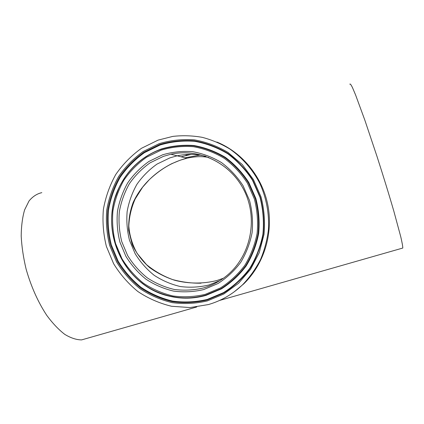 <?xml version="1.0" encoding="UTF-8"?>
<svg xmlns="http://www.w3.org/2000/svg" width="424" height="424" viewBox="0 0 424 424"><rect width="100%" height="100%" fill="white"/><g stroke="black" fill="none" stroke-linecap="round" stroke-linejoin="round"><path stroke-width="0.64" d="M223.49 278.192L217.077 280.471C203.123 284.038 188.436 283.783 174.826 280.317C165.848 277.434 157.452 273.194 149.635 267.602C142.337 261.179 136.528 253.515 132.214 244.616L128.684 230.386C128.355 220.607 129.85 211.285 133.178 202.423C141.049 185.484 154.744 172.335 171.847 163.638L180.168 160.208L186.899 158.247C194.727 156.456 201.983 156.18 208.672 157.421M169.976 157.845L157.05 164.077C149.168 169.648 142.448 176.405 136.894 184.355C132.129 192.819 128.885 201.861 127.152 211.47C126.341 221.211 127.126 230.826 129.5 240.313L135.145 253.7C140.27 261.995 146.598 269.182 154.135 275.271C162.222 280.577 170.962 284.329 180.359 286.534C189.931 287.758 199.45 287.249 208.91 285.013L219.86 280.64L208.91 285.013C199.45 287.249 189.931 287.758 180.359 286.534C170.962 284.329 162.222 280.577 154.135 275.271C146.598 269.182 140.27 261.995 135.145 253.7L129.5 240.313C127.126 230.826 126.341 221.211 127.152 211.47C128.885 201.861 132.129 192.819 136.894 184.355C142.448 176.405 149.168 169.648 157.05 164.077L169.976 157.845L177.163 155.82L169.976 157.845M172.573 153.891L171.174 154.309L172.573 153.891M191.182 154.394L181.053 156.795M185.94 154.993L188.404 154.426M349.842 84.259C350.113 83.464 350.993 84.583 352.487 87.62L355.582 94.944L364.905 120.331L376.894 156.09C383.312 176.029 388.972 194.431 393.87 211.285L400.791 236.889C402.106 242.576 402.779 246.296 402.8 248.04L219.627 300.431M41.822 192.655C37.02 193.726 32.77 196.482 29.06 200.923L24.619 209.864C22.446 217.321 21.306 226.061 21.2 236.073C21.741 246.636 23.378 257.649 26.113 269.123C31.127 286.677 38.038 302.126 46.836 315.477C52.746 323.438 58.735 329.745 64.814 334.398C70.782 338.007 76.378 339.841 81.604 339.9L196.704 306.981M186.899 158.247L177.163 155.82C186.682 153.769 196.227 153.939 205.81 156.323C196.227 153.939 186.682 153.769 177.163 155.82L170.893 154.235L163.468 156.339L150.138 162.795C142.008 168.556 135.081 175.547 129.357 183.767C124.455 192.523 121.11 201.866 119.33 211.804C118.497 221.874 119.308 231.811 121.757 241.622L127.582 255.46C132.866 264.035 139.395 271.477 147.165 277.778C155.507 283.274 164.528 287.165 174.222 289.449C184.106 290.726 193.932 290.212 203.7 287.907C212.572 285.288 220.597 280.926 227.778 274.81C250.679 255.343 258.121 219.356 244.59 191.388C231.202 163.341 199.386 147.838 170.893 154.235C199.312 147.806 231.16 163.256 244.574 191.351C258.121 219.362 250.637 255.375 227.778 274.81M199.969 155.131L185.002 157.792M234.127 291.908L243.864 283.773C263.834 264.258 273.326 233.889 267.92 205.449C262.43 177.02 242.464 152.555 216.876 142.04M208.375 304.57C221.381 300.812 232.887 294.113 242.888 284.467C249.9 277.052 255.778 268.737 260.532 259.52C264.55 249.916 267.189 239.894 268.445 229.448C269.277 213.452 266.431 198.172 259.917 183.597C252.741 169.627 242.396 157.776 229.834 149.02C221.116 143.773 211.915 139.878 202.232 137.339C192.417 135.606 182.612 135.293 172.822 136.396L158.094 140.121L141.51 148.273C131.419 155.518 122.833 164.268 115.752 174.529C109.694 185.442 105.571 197.07 103.382 209.424C102.359 221.932 103.366 234.281 106.403 246.466L113.611 263.68C120.151 274.36 128.239 283.64 137.874 291.526C148.23 298.422 159.451 303.335 171.524 306.261L189.994 307.57L208.375 304.57M160.034 145.029L144.436 152.661C134.938 159.451 126.856 167.666 120.183 177.306C114.475 187.562 110.585 198.496 108.518 210.113C107.553 221.879 108.502 233.497 111.358 244.961L118.148 261.147C124.306 271.185 131.922 279.909 140.996 287.308C150.743 293.779 161.29 298.374 172.642 301.104C184.228 302.656 195.761 302.105 207.246 299.45L223.522 292.624C233.635 286.205 242.38 278.118 249.752 268.365C256.123 257.845 260.511 246.455 262.922 234.196C264.094 221.726 263.113 209.414 259.986 197.266L252.519 180.269C245.74 169.865 237.467 161.019 227.693 153.727C217.284 147.531 206.234 143.386 194.537 141.298C182.749 140.45 171.248 141.69 160.034 145.029M161.247 149.01C142.167 156.159 128.127 168.969 119.128 187.434L114.92 198.448C103.387 235.055 123.002 278.367 158.353 292.571L169.462 296.206C181.647 299.09 193.826 298.814 206 295.385L221.413 288.892C230.985 282.797 239.253 275.128 246.222 265.885C252.243 255.921 256.393 245.136 258.672 233.534C259.774 221.731 258.847 210.076 255.889 198.58L248.83 182.495C242.422 172.637 234.594 164.252 225.351 157.341C215.503 151.458 205.036 147.52 193.959 145.522C182.786 144.701 171.884 145.861 161.247 149.01M203.78 289.55L217.941 283.55C226.729 277.927 234.313 270.867 240.705 262.361C246.222 253.192 250.022 243.281 252.105 232.628C253.112 221.784 252.264 211.088 249.545 200.526L243.074 185.744C237.196 176.686 230.02 168.975 221.535 162.609C212.493 157.182 202.884 153.541 192.697 151.681C182.426 150.896 172.388 151.946 162.588 154.818L148.946 161.438C140.63 167.342 133.544 174.497 127.688 182.919C122.674 191.881 119.255 201.448 117.432 211.613C116.584 221.922 117.411 232.092 119.918 242.131L125.875 256.297C131.281 265.074 137.959 272.69 145.909 279.146C154.447 284.774 163.68 288.76 173.602 291.108C183.719 292.428 193.779 291.903 203.78 289.55M207.262 300.945L223.846 294.002L238.553 283.285L250.573 269.298L259.228 252.741L264.004 234.483C265.201 221.773 264.2 209.228 261.014 196.847L253.398 179.527L242.215 164.48L228.096 152.492C217.491 146.179 206.234 141.961 194.319 139.841C182.309 138.982 170.596 140.254 159.18 143.662L143.301 151.442C133.634 158.364 125.409 166.727 118.625 176.543C112.811 186.989 108.857 198.125 106.758 209.949C105.777 221.932 106.742 233.757 109.652 245.427L116.558 261.905C122.822 272.129 130.576 281.006 139.809 288.548C149.73 295.136 160.468 299.826 172.022 302.609C183.82 304.199 195.565 303.642 207.262 300.945M207.14 299.996L223.522 293.127C233.704 286.672 242.507 278.531 249.932 268.71C256.345 258.121 260.765 246.651 263.193 234.313C264.375 221.752 263.389 209.361 260.235 197.133L252.72 180.02C245.894 169.542 237.562 160.632 227.725 153.297C217.247 147.059 206.122 142.888 194.346 140.789C182.479 139.936 170.904 141.192 159.615 144.552L143.922 152.243C134.36 159.074 126.225 167.342 119.515 177.047C113.77 187.366 109.858 198.374 107.776 210.066C106.806 221.911 107.76 233.603 110.638 245.141L117.469 261.433C123.665 271.535 131.329 280.312 140.461 287.769C150.271 294.277 160.887 298.904 172.308 301.655C183.968 303.218 195.581 302.667 207.14 299.996M205.651 295.125L220.994 288.654C230.529 282.585 238.765 274.948 245.703 265.742C251.697 255.815 255.831 245.072 258.099 233.518C259.197 221.763 258.274 210.156 255.328 198.708L248.294 182.68C241.913 172.865 234.122 164.512 224.916 157.627C215.106 151.766 204.686 147.844 193.651 145.851C182.527 145.029 171.667 146.19 161.072 149.322C138.998 157.018 121.545 175.955 114.925 198.57C103.435 235.034 122.976 278.181 158.189 292.327C173.612 298.655 189.433 299.588 205.651 295.125M205.248 294.351L220.427 287.949C229.85 281.944 237.997 274.386 244.855 265.276C250.785 255.46 254.866 244.834 257.108 233.407C258.195 221.779 257.283 210.304 254.368 198.983L247.415 183.131C241.108 173.421 233.401 165.164 224.296 158.348C214.597 152.55 204.294 148.665 193.381 146.693C182.378 145.877 171.635 147.017 161.152 150.117L146.566 157.219C137.678 163.553 130.11 171.222 123.861 180.227C118.508 189.814 114.862 200.043 112.922 210.913C112.016 221.927 112.901 232.797 115.582 243.524L121.937 258.667C127.709 268.053 134.843 276.204 143.333 283.115C152.454 289.147 162.323 293.429 172.934 295.957C183.762 297.388 194.531 296.853 205.248 294.351M186.772 158.279C182.299 159.318 177.349 161.125 171.916 163.691C164.327 167.369 156.816 172.669 149.381 179.596L142.649 187.154L135.166 198.989C131.318 207.749 129.198 216.781 128.817 226.082C129.527 235.527 132.288 244.627 137.1 253.377L146.466 264.576C154.474 271.164 163.251 276.183 172.801 279.623C182.293 282.161 191.712 283.349 201.05 283.184M243.864 283.773L242.888 284.467M119.128 187.434C97.949 229.326 123.75 286.454 169.462 296.206M158.353 292.571L158.189 292.327C122.976 278.16 103.445 235.034 114.925 198.57L114.92 198.448"/></g></svg>
